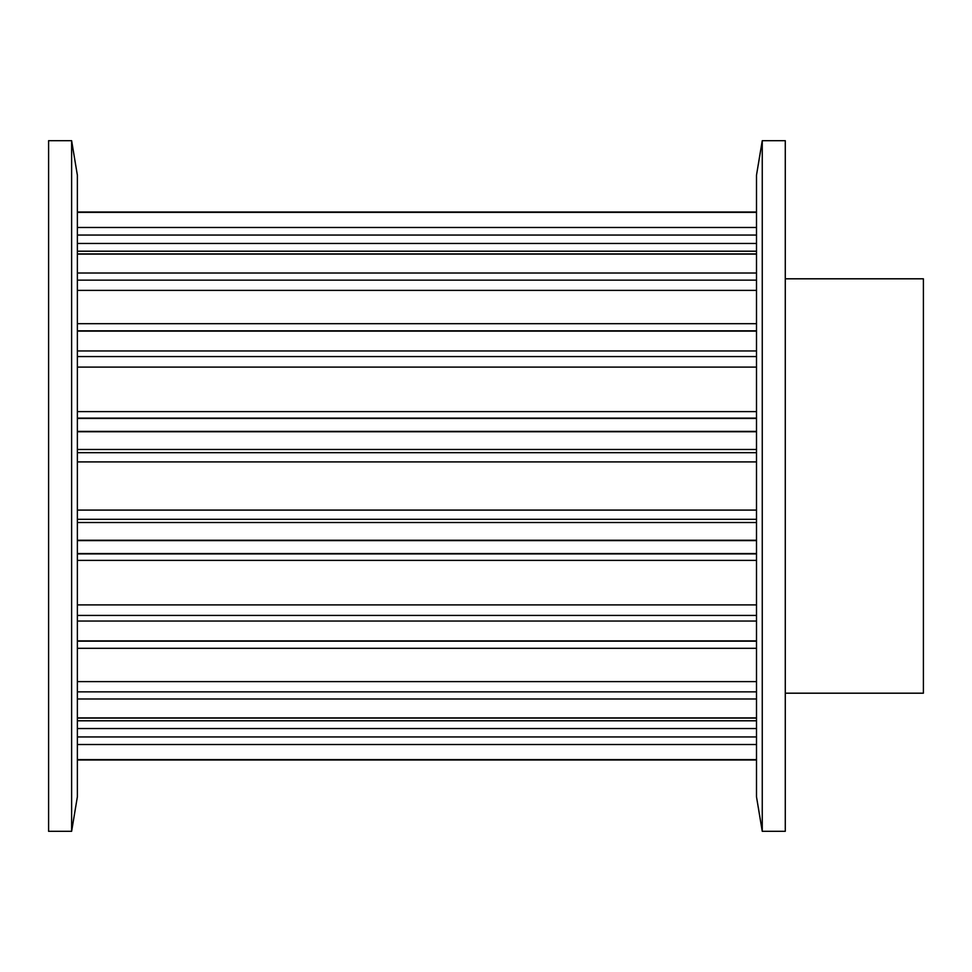 <?xml version="1.0" encoding="UTF-8"?>
<svg xmlns="http://www.w3.org/2000/svg" width="972" height="972" viewBox="0 0 972 972"><rect width="100%" height="100%" fill="white"/><g stroke="black" fill="none" stroke-linecap="round" stroke-linejoin="round"><path stroke-width="1.46" d="M48.6 140.685L71.624 140.685L71.624 831.315L48.6 831.315L48.6 140.685M71.624 140.685L77.371 175.215L77.371 796.785L71.624 831.315M785.279 278.806L923.4 278.806L923.4 693.194L785.279 693.194M785.279 831.315L762.255 831.315L762.255 140.685L785.279 140.685L785.279 831.315M762.255 831.315L756.495 796.785L756.495 175.215L762.255 140.685M77.371 759.691L756.495 759.691M77.371 759.618L756.495 759.618M77.371 718.089L756.495 718.089M77.371 728.538L756.495 728.538M77.371 736.946L756.495 736.946M77.371 744.516L756.495 744.516M77.371 717.895L756.495 717.895M77.371 641.168L756.495 641.168M77.371 681.615L756.495 681.615M77.371 691.857L756.495 691.857M77.371 698.99L756.495 698.99M77.371 640.864L756.495 640.864M77.371 540.614L756.495 540.614M77.371 553.554L756.495 553.554M77.371 553.894L756.495 553.894M77.371 560.382L756.495 560.382M77.371 604.9L756.495 604.9M77.371 615.434L756.495 615.434M77.371 621.035L756.495 621.035M77.371 540.25L756.495 540.25M77.371 431.75L756.495 431.75M77.371 449.489L756.495 449.489M77.371 452.685L756.495 452.685M77.371 461.907L756.495 461.907M77.371 510.093L756.495 510.093M77.371 519.315L756.495 519.315M77.371 522.511L756.495 522.511M77.371 431.386L756.495 431.386M77.371 331.136L756.495 331.136M77.371 350.965L756.495 350.965M77.371 356.566L756.495 356.566M77.371 367.1L756.495 367.1M77.371 411.618L756.495 411.618M77.371 418.106L756.495 418.106M77.371 418.446L756.495 418.446M77.371 330.832L756.495 330.832M77.371 254.105L756.495 254.105M77.371 273.01L756.495 273.01M77.371 280.143L756.495 280.143M77.371 290.385L756.495 290.385M77.371 253.911L756.495 253.911M77.371 212.382L756.495 212.382M77.371 227.484L756.495 227.484M77.371 235.054L756.495 235.054M77.371 243.462L756.495 243.462M77.371 212.309L756.495 212.309M77.371 759.995L756.495 759.995M77.371 720.799L756.495 720.799M77.371 648.312L756.495 648.312M77.371 323.688L756.495 323.688M77.371 251.201L756.495 251.201M77.371 212.005L756.495 212.005"/></g></svg>
